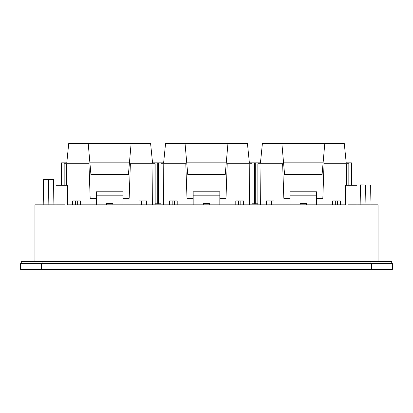 <?xml version="1.0" encoding="UTF-8"?>
<svg xmlns="http://www.w3.org/2000/svg" width="413" height="413" viewBox="0 0 413 413"><rect width="100%" height="100%" fill="white"/><g stroke="black" fill="none" stroke-linecap="round" stroke-linejoin="round"><path stroke-width="0.62" d="M65.078 204.812L65.078 185.313L65.078 204.812L34.935 204.812L34.935 261.61M55.982 204.812L55.982 185.313L67.613 185.313L67.613 204.812L345.387 204.812L345.387 185.313L347.922 185.313L347.922 204.812L378.065 204.812L378.065 261.61M48.135 204.812L48.579 179.464L53.52 179.552L53.081 204.812M48.579 179.464L43.644 179.376L43.2 204.812M21.275 263.561L21.275 261.61L391.725 261.61L391.725 263.561M357.018 204.812L357.018 185.313L347.922 185.313M360.146 204.812L360.497 184.91L365.433 184.993L365.087 204.812M365.433 184.993L370.373 185.081L370.027 204.812M371.555 263.561L20.65 263.561L20.65 269.41L392.35 269.41L392.35 263.561L371.555 263.561L371.555 269.41M20.65 263.561L20.65 269.41M88.217 143.59L90.922 174.523L128.407 174.523L131.112 143.59L68.713 143.59L66.787 162.825M89.9 162.825L129.429 162.825M131.112 143.59L150.616 143.59L152.542 162.825M152.299 162.825L157.756 162.825L157.756 203.769L155.159 203.769M61.573 185.313L61.573 162.825L67.03 162.825M155.159 204.812L155.159 163.734L130.369 163.734L129.161 198.312L122.986 198.312M96.343 198.312L90.168 198.312L88.96 163.734L64.17 163.734L64.17 185.313M152.614 204.812L152.975 163.734M66.545 185.313L66.354 163.734M122.986 204.812L122.986 191.813L96.343 191.813L96.343 204.812M112.909 204.812L112.909 203.511L106.42 203.511L106.42 204.812M146.656 204.812L146.656 200.909L138.964 200.909L138.964 204.812M143.977 204.812L143.977 200.909M141.644 204.812L141.644 200.909M80.365 204.812L80.365 200.909L77.685 200.909L77.685 204.812M75.352 204.812L75.352 200.909L77.685 200.909M72.673 204.812L72.673 200.909L75.352 200.909M185.055 143.59L187.76 174.523L225.24 174.523L227.945 143.59L165.551 143.59L163.625 162.825M186.738 162.825L226.262 162.825M227.945 143.59L247.449 143.59L249.375 162.825M249.132 162.825L254.594 162.825L254.594 203.769L251.992 203.769M161.008 203.769L158.406 203.769L158.406 162.825L163.868 162.825M251.992 204.812L251.992 163.734L227.207 163.734L225.999 198.312L219.824 198.312M193.176 198.312L187.001 198.312L185.793 163.734L161.008 163.734L161.008 204.812M249.452 204.812L249.808 163.734M163.548 204.812L163.192 163.734M219.824 204.812L219.824 191.813L193.176 191.813L193.176 204.812M209.747 204.812L209.747 203.511L203.253 203.511L203.253 204.812M243.489 204.812L243.489 200.909L235.797 200.909L235.797 204.812M240.81 204.812L240.81 200.909M238.482 204.812L238.482 200.909M177.203 204.812L177.203 200.909L174.518 200.909L174.518 204.812M172.19 204.812L172.19 200.909L174.518 200.909M169.511 204.812L169.511 200.909L172.19 200.909M281.888 143.59L284.593 174.523L322.078 174.523L324.783 143.59L262.384 143.59L260.458 162.825M283.571 162.825L323.1 162.825M324.783 143.59L344.287 143.59L346.213 162.825M345.97 162.825L351.427 162.825L351.427 185.313M257.841 203.769L255.244 203.769L255.244 162.825L260.701 162.825M348.83 185.313L348.83 163.734L324.04 163.734L322.832 198.312L316.657 198.312M290.014 198.312L283.839 198.312L282.631 163.734L257.841 163.734L257.841 204.812M346.455 185.313L346.646 163.734M260.386 204.812L260.025 163.734M316.657 204.812L316.657 191.813L290.014 191.813L290.014 204.812M306.58 204.812L306.58 203.511L300.091 203.511L300.091 204.812M340.327 204.812L340.327 200.909L332.635 200.909L332.635 204.812M337.648 204.812L337.648 200.909M335.315 204.812L335.315 200.909M274.036 204.812L274.036 200.909L271.356 200.909L271.356 204.812M269.023 204.812L269.023 200.909L271.356 200.909M266.344 204.812L266.344 200.909L269.023 200.909M42.074 263.561L42.074 261.61M370.926 263.561L370.926 261.61M41.445 263.561L41.445 269.41M122.986 195.184L96.343 195.184M219.824 195.184L193.176 195.184M316.657 195.184L290.014 195.184"/></g></svg>

